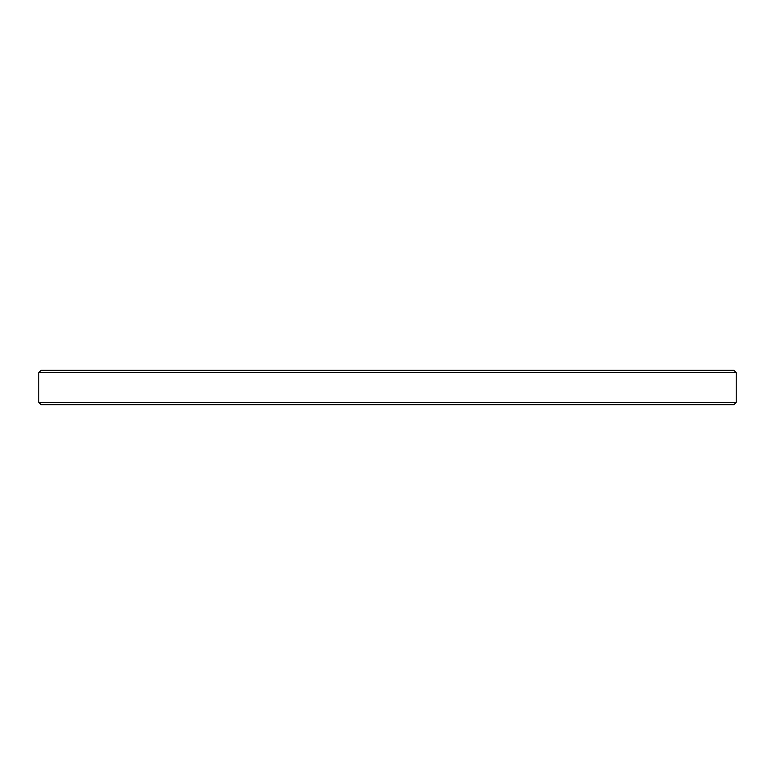 <?xml version="1.0" encoding="UTF-8"?>
<svg xmlns="http://www.w3.org/2000/svg" width="775" height="775" viewBox="0 0 775 775"><rect width="100%" height="100%" fill="white"/><g stroke="black" fill="none" stroke-linecap="round" stroke-linejoin="round"><path stroke-width="1.16" d="M38.75 402.361L41.036 404.647L733.964 404.647L736.25 402.361L736.25 372.639L38.75 372.639L38.75 402.361L736.25 402.361M38.75 372.639L41.036 370.353L733.964 370.353L736.25 372.639"/></g></svg>

